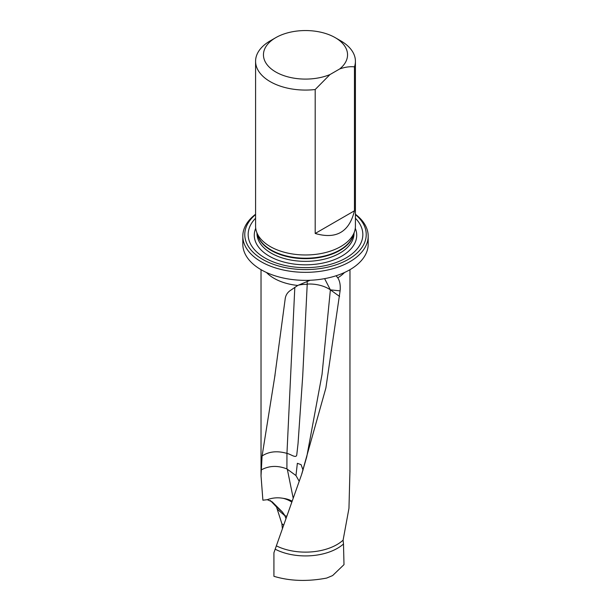 <?xml version="1.0" encoding="UTF-8"?>
<svg xmlns="http://www.w3.org/2000/svg" width="611" height="611" viewBox="0 0 611 611"><rect width="100%" height="100%" fill="white"/><g stroke="black" fill="none" stroke-linecap="round" stroke-linejoin="round"><path stroke-width="0.92" d="M282.381 528.477L281.877 523.703L276.516 506.985L270.36 500.524M275.087 549.144A45.26 26.128 180 0 0 343.489 543.996L344.001 564.633L332.621 575.57L326.656 578.075C307.448 581.703 289.866 581.114 273.919 576.303L273.919 552.749L301.551 474.671L325.884 387.985L340.098 290.867L330.383 289.851L339.571 296.434M343.489 543.996L343.099 540.162A44.473 25.677 180 0 1 276.592 545.967M343.099 540.162L348.957 508.344L349.943 471.028L349.973 269.68M344.505 272.506A44.473 25.677 180 0 1 337.776 277.837C339.853 281.014 340.632 285.36 340.098 290.867M324.617 278.639L330.383 289.843L322.043 374.367L306.791 456.623M285.864 518.189A11.441 3.414 55.6 0 1 284.886 515.737L286.559 516.18M284.757 515.348L282.374 511.98L272.178 501.837L267.297 499.699L262.89 500.195L261.027 475.862L262.088 455.974L274.675 377.163L285.138 299.245C285.505 295.686 287.117 292.852 289.965 290.744L297.771 285.452A44.473 25.677 180 0 1 266.495 272.506M310.144 280.266L297.771 285.452M339.685 68.959A42.044 24.272 0 0 0 335.233 37.661L340.801 40.876A49.919 28.816 180 0 1 355.419 61.253A49.919 28.816 180 0 1 354.464 66.851C349.851 66.385 344.925 67.088 339.685 68.959L329.978 74.557L315.192 89.527A49.919 28.816 180 0 1 270.199 81.63A49.919 28.816 180 0 1 255.581 61.253A49.919 28.816 180 0 1 270.199 40.876L275.767 37.661A42.044 24.272 0 0 0 273.438 70.525A42.044 24.272 0 0 0 329.978 74.557M335.233 37.661A42.044 24.272 0 0 0 275.767 37.661M255.581 218.249A57.342 33.109 0 0 0 305.5 267.649A57.342 33.109 0 0 0 355.419 218.249M255.581 214.576A60.726 35.056 0 0 0 265.205 260.767A60.726 35.056 0 0 0 345.795 260.767A60.726 35.056 0 0 0 355.419 214.576M355.419 214.247A62.689 36.194 180 0 1 368.189 236.144A62.689 36.194 180 0 1 305.5 272.338A62.689 36.194 180 0 1 242.811 236.144A62.689 36.194 180 0 1 255.581 214.247M355.419 61.253L355.419 226.162A49.919 28.816 180 0 1 354.51 231.622A49.919 28.816 180 0 1 320.126 253.71A49.919 28.816 180 0 1 270.199 246.539A49.919 28.816 180 0 1 256.49 231.622A49.919 28.816 180 0 1 255.581 226.162L255.581 61.253M315.192 89.527L315.192 233.471C336.172 239.573 349.263 232.012 354.464 210.795L354.464 66.851M354.464 210.795L315.192 233.471M242.811 236.144L242.811 244.171A62.689 36.194 0 0 0 305.5 280.365A62.689 36.194 0 0 0 368.189 244.171L368.189 236.144M337.776 277.837L336.103 275.76M330.383 289.851A23.585 13.114 7 0 0 307.226 284.092L302.712 376.124L298.038 443.609L296.824 454.378C296.564 459.098 290.912 454.164 286.956 453.393L286.941 453.385C277.211 450.605 268.924 451.468 262.088 455.974M261.141 469.981C269.054 465.62 277.646 465.277 286.91 468.935L295.968 475.549L297.358 463.306L301.086 464.658L303.064 470.149M307.127 281.236A23.455 2.284 -96.8 0 0 307.226 284.092M267.297 499.699C272.414 497.782 277.73 497.331 283.244 498.339A23.585 18.307 171.5 0 1 291.913 501.043M291.569 501.937A23.585 18.949 9.2 0 0 283.244 498.339M299.199 481.285L295.968 475.549M307.234 284.359A23.585 13.495 4.4 0 0 298.244 285.177M286.91 468.935L286.956 453.393L294.815 287.307M354.029 233.066L354.029 233.341A48.529 28.014 180 0 1 339.815 253.153A48.529 28.014 180 0 1 286.926 259.224A48.529 28.014 180 0 1 256.971 233.341L256.971 233.066M353.609 234.334A48.529 28.014 180 0 1 339.815 250.457A48.529 28.014 180 0 1 289.927 257.178A48.529 28.014 180 0 1 257.391 234.334M355.281 228.293A51.217 29.572 180 0 1 341.717 256.154A51.217 29.572 180 0 1 280.441 261.034A51.217 29.572 180 0 1 255.719 228.293M354.51 231.622L353.227 235.464A48.613 28.068 180 0 1 339.869 249.991A48.613 28.068 180 0 1 271.131 249.991A48.613 28.068 180 0 1 257.773 235.464L256.49 231.622M281.877 523.703L283.512 525.109M284.886 515.737L277.348 509.246M275.813 506.152L282.374 511.98M287.292 469.111L293.127 497.85M301.88 473.724L306.783 456.661M261.027 475.992L261.027 269.68M275.042 375.001L274.706 377.002"/></g></svg>
